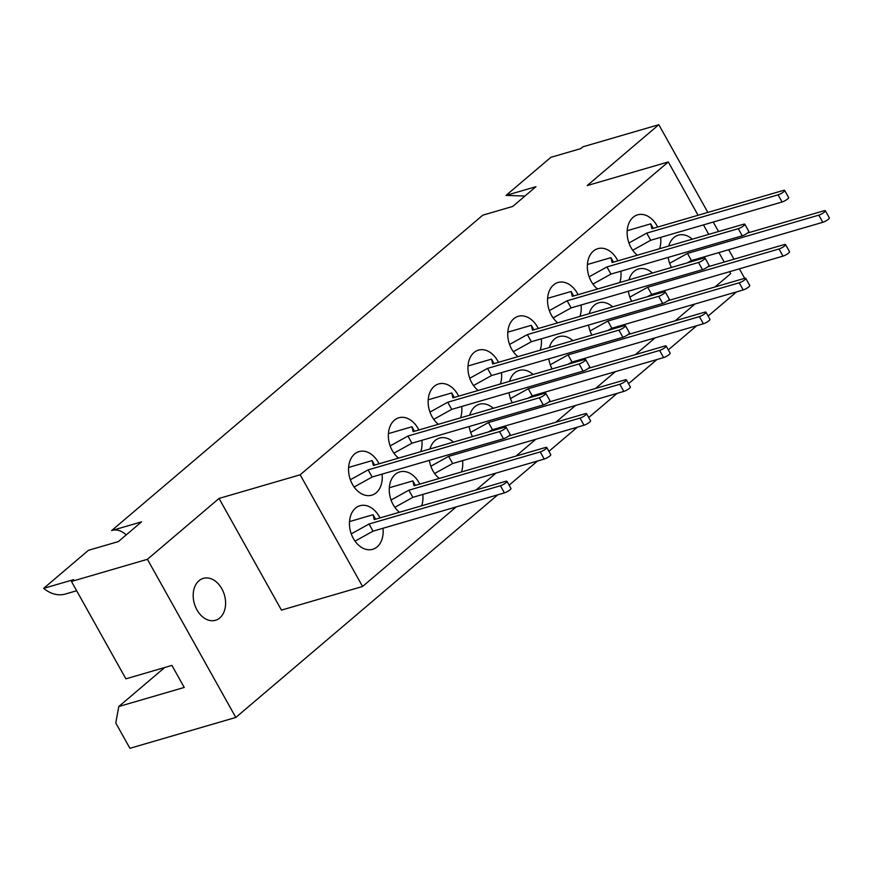 <?xml version="1.0" encoding="UTF-8"?>
<svg xmlns="http://www.w3.org/2000/svg" width="873" height="873" viewBox="0 0 873 873"><rect width="100%" height="100%" fill="white"/><g stroke="black" fill="none" stroke-linecap="round" stroke-linejoin="round"><path stroke-width="1.31" d="M707.85 212.423L658.82 124.697L582.858 146.828L580.741 148.628L550.83 157.347L506.045 195.41L524.968 196.032M198.989 580.709A21.825 15.649 -106.2 0 1 203.289 578.373A21.825 15.649 -106.2 0 1 223.292 591.763A21.825 15.649 -106.2 0 1 219.8 617.931A21.825 15.649 -106.2 0 1 215.5 620.277A21.825 15.649 -106.2 0 1 195.497 606.888A21.825 15.649 -106.2 0 1 198.989 580.709M579.967 316.364A22.698 16.271 73.8 0 0 581.069 305.015M578.068 294.692A22.698 16.271 73.8 0 0 558.043 282.481A22.698 16.271 73.8 0 0 553.569 284.914A22.698 16.271 73.8 0 0 557.749 322.835M540.158 350.182A22.698 16.271 73.8 0 0 541.271 338.833M538.27 328.51A22.698 16.271 73.8 0 0 518.246 316.299A22.698 16.271 73.8 0 0 513.771 318.732A22.698 16.271 73.8 0 0 517.951 356.653M500.36 384.011A22.698 16.271 73.8 0 0 501.473 372.662M498.472 362.328A22.698 16.271 73.8 0 0 478.448 350.128A22.698 16.271 73.8 0 0 473.974 352.561A22.698 16.271 73.8 0 0 478.153 390.482M460.562 417.829A22.698 16.271 73.8 0 0 461.675 406.48M458.663 396.156A22.698 16.271 73.8 0 0 438.65 383.945A22.698 16.271 73.8 0 0 434.176 386.379A22.698 16.271 73.8 0 0 438.355 424.3M420.764 451.647A22.698 16.271 73.8 0 0 421.877 440.298M418.865 429.974A22.698 16.271 73.8 0 0 398.852 417.774A22.698 16.271 73.8 0 0 394.378 420.208A22.698 16.271 73.8 0 0 398.557 458.118M379.068 463.803A22.698 16.271 73.8 0 0 359.054 451.592A22.698 16.271 73.8 0 0 354.58 454.025A22.698 16.271 73.8 0 0 350.946 481.252A22.698 16.271 73.8 0 0 371.745 495.177A22.698 16.271 73.8 0 0 376.219 492.743A22.698 16.271 73.8 0 0 382.079 474.126M619.765 282.536A22.698 16.271 73.8 0 0 620.867 271.187M617.866 260.863A22.698 16.271 73.8 0 0 597.841 248.663A22.698 16.271 73.8 0 0 593.367 251.097A22.698 16.271 73.8 0 0 597.547 289.007M659.562 248.718A22.698 16.271 73.8 0 0 660.665 237.369M657.664 227.045A22.698 16.271 73.8 0 0 637.639 214.834A22.698 16.271 73.8 0 0 633.165 217.268A22.698 16.271 73.8 0 0 637.345 255.189M621.871 326.371A22.698 16.271 73.8 0 0 621.772 325.323M612.682 306.827A22.698 16.271 73.8 0 0 598.747 302.8A22.698 16.271 73.8 0 0 594.273 305.234A22.698 16.271 73.8 0 0 589.155 313.68M582.073 360.2A22.698 16.271 73.8 0 0 581.975 359.152M572.884 340.645A22.698 16.271 73.8 0 0 558.949 336.618A22.698 16.271 73.8 0 0 554.475 339.051A22.698 16.271 73.8 0 0 549.357 347.509M542.275 394.018A22.698 16.271 73.8 0 0 542.177 392.97M533.087 374.473A22.698 16.271 73.8 0 0 519.151 370.447A22.698 16.271 73.8 0 0 514.677 372.869A22.698 16.271 73.8 0 0 509.559 381.326M502.477 427.846A22.698 16.271 73.8 0 0 502.379 426.799M493.289 408.291A22.698 16.271 73.8 0 0 479.353 404.264A22.698 16.271 73.8 0 0 474.879 406.698A22.698 16.271 73.8 0 0 469.761 415.155M461.468 471.966A22.698 16.271 73.8 0 0 462.581 460.617M453.491 442.12A22.698 16.271 73.8 0 0 439.556 438.082A22.698 16.271 73.8 0 0 435.081 440.516A22.698 16.271 73.8 0 0 429.963 448.973M421.67 505.783A22.698 16.271 73.8 0 0 422.783 494.434M419.771 484.111A22.698 16.271 73.8 0 0 399.758 471.911A22.698 16.271 73.8 0 0 395.283 474.345A22.698 16.271 73.8 0 0 399.463 512.265M379.973 517.94A22.698 16.271 73.8 0 0 359.96 505.729A22.698 16.271 73.8 0 0 355.486 508.162A22.698 16.271 73.8 0 0 351.852 535.389A22.698 16.271 73.8 0 0 372.651 549.313A22.698 16.271 73.8 0 0 377.125 546.88A22.698 16.271 73.8 0 0 382.985 528.263M661.669 292.553A22.698 16.271 73.8 0 0 661.57 291.506M652.48 273.009A22.698 16.271 73.8 0 0 638.545 268.971A22.698 16.271 73.8 0 0 634.071 271.405A22.698 16.271 73.8 0 0 628.953 279.862M701.466 258.735A22.698 16.271 73.8 0 0 701.368 257.688M692.278 239.18A22.698 16.271 73.8 0 0 678.343 235.153A22.698 16.271 73.8 0 0 673.869 237.587A22.698 16.271 73.8 0 0 668.751 246.044M164.681 667.529L118.793 706.519L115.771 722.986L129.913 748.303L235.797 717.453L497.763 494.816M509.123 485.17L537.561 460.999M548.921 451.341L577.359 427.17M588.718 417.523L617.156 393.352M628.516 383.705L656.954 359.534M668.314 349.877L696.752 325.705M708.112 316.059L736.55 291.888M235.797 717.453L147.417 559.309L71.455 581.451L125.876 678.834L171.926 665.412L184.236 687.455L118.793 706.519M668.172 257.404A22.698 16.271 73.8 0 0 671.501 267.465M628.374 291.233A22.698 16.271 73.8 0 0 631.703 301.283M429.374 460.344A22.698 16.271 73.8 0 0 439.261 478.437M469.172 426.515A22.698 16.271 73.8 0 0 472.511 436.576M508.981 392.697A22.698 16.271 73.8 0 0 512.309 402.759M548.779 358.879A22.698 16.271 73.8 0 0 552.107 368.93M588.577 325.051A22.698 16.271 73.8 0 0 591.905 335.112M76.649 590.748L65.366 594.033A37.135 26.627 73.8 0 1 43.65 588.369L88.435 550.306L118.357 541.587L141.601 521.836L111.679 530.555L482.802 215.162L512.713 206.443L535.957 186.691L506.045 195.41M112.486 530.315A21.825 15.649 -106.2 0 1 126.17 534.942M744.68 278.323L739.376 268.84M733.997 259.205L728.693 249.722M718.534 231.531L713.23 222.048M658.82 124.697L587.18 185.578L668.292 161.942L698.084 215.26M668.292 161.942L300.159 474.803L219.047 498.439L281.466 610.118L362.568 586.481L456.164 506.94M219.047 498.439L147.417 559.309M476.221 489.895L495.962 473.111M516.019 456.077L535.76 439.294M555.817 422.248L575.558 405.476M595.615 388.43L615.356 371.647M635.413 354.602L655.154 337.829M675.211 320.784L694.963 304M715.009 286.966L730.701 273.631L729.621 271.678M300.159 474.803L362.568 586.481M703.474 224.896L708.767 234.379M718.937 252.57L724.23 262.053M43.65 588.369L73.572 579.65L71.455 581.451M669.656 263.297L687.455 253.432L818.809 215.151A4.54 0.971 -29.2 0 0 823.283 212.936A4.54 0.971 -29.2 0 0 825.356 210.742A4.54 0.971 -29.2 0 0 823.981 210.764L747.528 233.036M687.346 262.849L691.449 260.58L822.803 222.299A4.54 0.971 -29.2 0 0 827.277 220.083A4.54 0.971 -29.2 0 0 829.35 217.89L825.356 210.742M687.455 253.432L691.449 260.58M627.196 230.701L650.734 223.837L651.902 228.726L783.256 190.445A4.54 0.971 150.8 0 1 784.631 190.434L788.625 197.582A4.54 0.971 150.8 0 1 786.551 199.775A4.54 0.971 150.8 0 1 782.077 201.99L650.723 240.261L632.718 250.245M784.631 190.434A4.54 0.971 150.8 0 1 782.557 192.627A4.54 0.971 150.8 0 1 778.083 194.843L646.729 233.113L628.942 242.978M650.723 240.261L646.729 233.113M653.244 228.333L650.734 223.837M629.859 297.115L647.657 287.25L779.011 248.98A4.54 0.971 -29.2 0 0 783.485 246.753A4.54 0.971 -29.2 0 0 785.558 244.56A4.54 0.971 -29.2 0 0 784.183 244.582L707.73 266.854M647.548 296.667L651.651 294.397L783.005 256.127A4.54 0.971 -29.2 0 0 787.479 253.901A4.54 0.971 -29.2 0 0 789.552 251.708L785.558 244.56M647.657 287.25L651.651 294.397M587.398 264.519L610.936 257.655L612.104 262.544L743.458 224.274A4.54 0.971 150.8 0 1 744.833 224.252L748.827 231.4A4.54 0.971 150.8 0 1 746.753 233.593A4.54 0.971 150.8 0 1 742.279 235.819L610.925 274.089L592.92 284.074M744.833 224.252A4.54 0.971 150.8 0 1 742.759 226.445A4.54 0.971 150.8 0 1 738.285 228.671L606.931 266.942L589.144 276.796M610.925 274.089L606.931 266.942M613.446 262.151L610.936 257.655M590.061 330.932L607.859 321.068L739.213 282.797A4.54 0.971 -29.2 0 0 743.687 280.582A4.54 0.971 -29.2 0 0 745.76 278.389A4.54 0.971 -29.2 0 0 744.385 278.4L667.932 300.683M607.75 330.485L611.853 328.215L743.207 289.945A4.54 0.971 -29.2 0 0 747.681 287.73A4.54 0.971 -29.2 0 0 749.754 285.536L745.76 278.389M607.859 321.068L611.853 328.215M547.6 298.337L571.138 291.484L572.306 296.362L703.66 258.092A4.54 0.971 150.8 0 1 705.035 258.081L709.029 265.228A4.54 0.971 150.8 0 1 706.955 267.422A4.54 0.971 150.8 0 1 702.481 269.637L571.128 307.907L553.111 317.892M705.035 258.081A4.54 0.971 150.8 0 1 702.961 260.274A4.54 0.971 150.8 0 1 698.487 262.489L567.134 300.759L549.346 310.613M571.128 307.907L567.134 300.759M573.648 295.969L571.138 291.484M550.263 364.761L568.061 354.896L699.415 316.626A4.54 0.971 -29.2 0 0 703.878 314.4A4.54 0.971 -29.2 0 0 705.962 312.207A4.54 0.971 -29.2 0 0 704.587 312.228L628.134 334.501M567.952 364.314L572.055 362.044L703.409 323.774A4.54 0.971 -29.2 0 0 707.883 321.548A4.54 0.971 -29.2 0 0 709.956 319.354L705.962 312.207M568.061 354.896L572.055 362.044M507.802 332.166L531.341 325.302L532.508 330.19L663.862 291.92A4.54 0.971 150.8 0 1 665.237 291.898L669.231 299.046A4.54 0.971 150.8 0 1 667.158 301.24A4.54 0.971 150.8 0 1 662.683 303.455L531.33 341.736L513.313 351.71M665.237 291.898A4.54 0.971 150.8 0 1 663.164 294.092A4.54 0.971 150.8 0 1 658.689 296.307L527.336 334.588L509.548 344.442M531.33 341.736L527.336 334.588M533.85 329.798L531.341 325.302M510.454 398.579L528.263 388.714L659.617 350.444A4.54 0.971 -29.2 0 0 664.08 348.229A4.54 0.971 -29.2 0 0 666.164 346.035A4.54 0.971 -29.2 0 0 664.79 346.046L588.337 368.319M528.154 398.132L532.257 395.862L663.611 357.592A4.54 0.971 -29.2 0 0 668.074 355.376A4.54 0.971 -29.2 0 0 670.158 353.183L666.164 346.035M528.263 388.714L532.257 395.862M468.004 365.983L491.543 359.13L492.71 364.008L624.064 325.738A4.54 0.971 150.8 0 1 625.439 325.716L629.433 332.864A4.54 0.971 150.8 0 1 627.36 335.057A4.54 0.971 150.8 0 1 622.885 337.284L491.532 375.554L473.515 385.539M625.439 325.716A4.54 0.971 150.8 0 1 623.366 327.91A4.54 0.971 150.8 0 1 618.892 330.136L487.538 368.406L469.75 378.26M491.532 375.554L487.538 368.406M494.053 363.615L491.543 359.13M470.656 432.408L488.454 422.543L619.819 384.262A4.54 0.971 -29.2 0 0 624.282 382.047A4.54 0.971 -29.2 0 0 626.367 379.853A4.54 0.971 -29.2 0 0 624.992 379.875L548.539 402.147M488.356 431.96L492.459 429.691L623.813 391.41A4.54 0.971 -29.2 0 0 628.276 389.194A4.54 0.971 -29.2 0 0 630.361 387.001L626.367 379.853M488.454 422.543L492.459 429.691M428.196 399.812L451.745 392.948L452.912 397.837L584.266 359.556A4.54 0.971 150.8 0 1 585.641 359.545L589.635 366.693A4.54 0.971 150.8 0 1 587.562 368.886A4.54 0.971 150.8 0 1 583.088 371.101L451.734 409.382L433.717 419.356M585.641 359.545A4.54 0.971 150.8 0 1 583.568 361.738A4.54 0.971 150.8 0 1 579.094 363.954L447.74 402.235L429.953 412.089M451.734 409.382L447.74 402.235M454.255 397.444L451.745 392.948M430.858 466.226L448.657 456.361L580.021 418.091A4.54 0.971 -29.2 0 0 584.484 415.864A4.54 0.971 -29.2 0 0 586.569 413.671A4.54 0.971 -29.2 0 0 585.194 413.693L508.741 435.965M434.634 473.504L452.661 463.508L584.015 425.238A4.54 0.971 -29.2 0 0 588.478 423.012A4.54 0.971 -29.2 0 0 590.563 420.819L586.569 413.671M448.657 456.361L452.661 463.508M388.398 433.63L411.947 426.766L413.115 431.655L544.468 393.385A4.54 0.971 150.8 0 1 545.843 393.363L549.837 400.511A4.54 0.971 150.8 0 1 547.764 402.704A4.54 0.971 150.8 0 1 543.29 404.93L411.936 443.2L393.919 453.185M545.843 393.363A4.54 0.971 150.8 0 1 543.77 395.556A4.54 0.971 150.8 0 1 539.296 397.782L407.942 436.053L390.155 445.907M411.936 443.2L407.942 436.053M414.457 431.262L411.947 426.766M391.06 500.043L408.859 490.19L540.223 451.908A4.54 0.971 -29.2 0 0 544.687 449.693A4.54 0.971 -29.2 0 0 546.771 447.5A4.54 0.971 -29.2 0 0 545.396 447.511L414.042 485.792L412.874 480.903L389.303 487.767M394.836 507.322L412.853 497.337L544.217 459.056A4.54 0.971 -29.2 0 0 548.681 456.841A4.54 0.971 -29.2 0 0 550.765 454.647L546.771 447.5M412.874 480.903L415.384 485.399M408.859 490.19L412.853 497.337M348.6 467.459L372.149 460.595L373.317 465.473L504.67 427.203A4.54 0.971 150.8 0 1 506.045 427.192L510.039 434.339A4.54 0.971 150.8 0 1 507.966 436.533A4.54 0.971 150.8 0 1 503.492 438.748L372.138 477.018L354.122 487.003M506.045 427.192A4.54 0.971 150.8 0 1 503.972 429.385A4.54 0.971 150.8 0 1 499.498 431.6L368.144 469.87L350.357 479.724M372.138 477.018L368.144 469.87M374.659 465.091L372.149 460.595M351.262 533.872L369.061 524.007L500.425 485.737A4.54 0.971 -29.2 0 0 504.889 483.511A4.54 0.971 -29.2 0 0 506.973 481.318A4.54 0.971 -29.2 0 0 505.598 481.339L374.233 519.61L373.077 514.721L349.506 521.596M355.038 541.14L373.055 531.155L504.419 492.885A4.54 0.971 -29.2 0 0 508.883 490.659A4.54 0.971 -29.2 0 0 510.967 488.465L506.973 481.318M373.077 514.721L375.586 519.217M369.061 524.007L373.055 531.155M818.809 215.151L822.803 222.299M782.077 201.99L778.083 194.843M779.011 248.98L783.005 256.127M742.279 235.819L738.285 228.671M739.213 282.797L743.207 289.945M702.481 269.637L698.487 262.489M699.415 316.626L703.409 323.774M662.683 303.455L658.689 296.307M659.617 350.444L663.611 357.592M622.885 337.284L618.892 330.136M619.819 384.262L623.813 391.41M583.088 371.101L579.094 363.954M580.021 418.091L584.015 425.238M543.29 404.93L539.296 397.782M540.223 451.908L544.217 459.056M503.492 438.748L499.498 431.6M500.425 485.737L504.419 492.885"/></g></svg>
